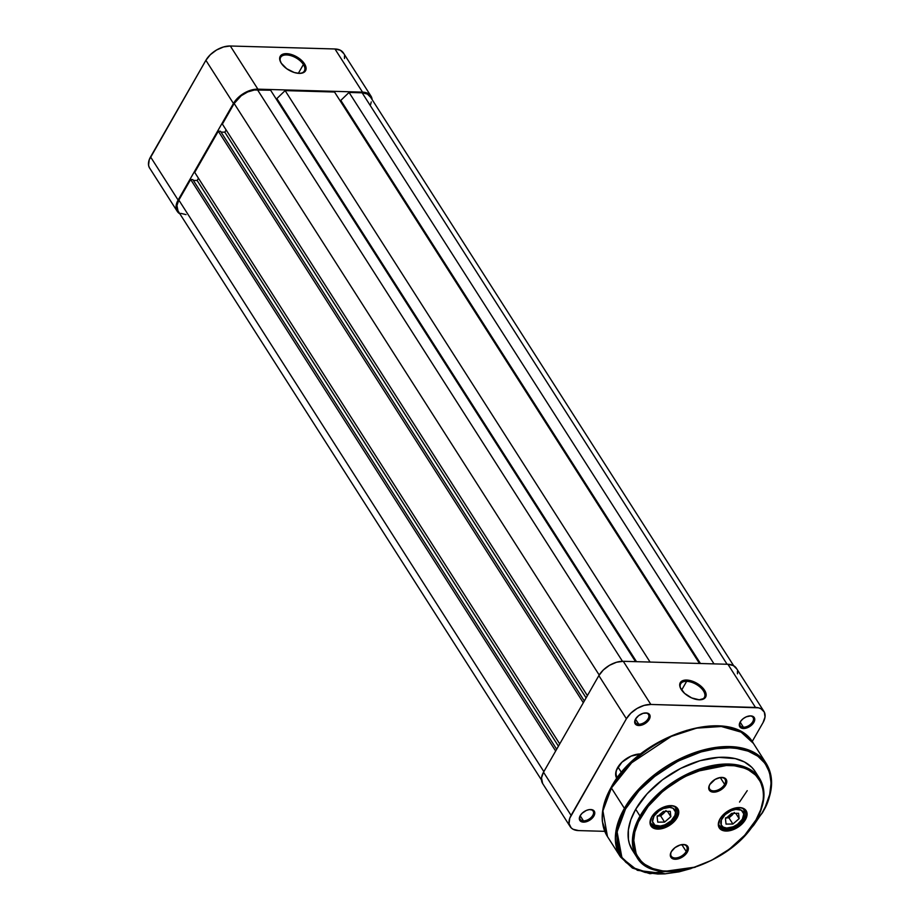 <?xml version="1.0" encoding="UTF-8"?>
<svg xmlns="http://www.w3.org/2000/svg" width="920" height="920" viewBox="0 0 920 920"><rect width="100%" height="100%" fill="white"/><g stroke="black" fill="none" stroke-linecap="round" stroke-linejoin="round"><path stroke-width="1.38" d="M299.931 73.382A13.673 7.233 29.8 0 0 303.393 64.504L304.509 63.848A14.582 7.716 -150.2 0 1 300.368 73.358A14.582 7.716 -150.2 0 1 281.255 63.192L286.718 68.724L294.25 72.507L299.184 73.382L303.151 72.76L306.049 69.276L305.509 65.768L303.059 61.916L296.642 56.775L291.513 54.533L286.58 53.647L281.186 55.131L279.726 59.432L281.255 63.192A14.582 7.716 -150.2 0 1 280.6 62.042A14.582 7.716 -150.2 0 1 287.27 53.693A14.582 7.716 -150.2 0 1 304.509 63.848L303.393 64.504A13.673 7.233 -150.2 0 1 304.359 70.978A13.673 7.233 -150.2 0 1 299.931 73.382M298.333 73.335L303.393 64.504L298.333 73.335M233.45 103.465L237.9 97.853L244.111 93.162L251.125 90.102L257.887 89.159L362.526 92.138L368 93.426L369.978 94.875L372.117 99.59A20.056 11.96 -32.6 0 0 370.967 96.105A20.056 11.96 -32.6 0 0 362.526 92.138L257.887 89.159L230.322 46L223.571 46.954L216.545 50.002L210.335 54.694L205.884 60.306L149.224 159.804L148.557 165.186L149.27 167.486L177.215 211.312A20.056 11.96 -32.6 0 1 178.123 200.065L233.45 103.465L178.123 200.065L150.558 156.917L205.884 60.306L233.45 103.465A20.056 11.96 -32.6 0 1 257.887 89.159L230.322 46L334.96 48.978L230.322 46A20.056 11.96 147.4 0 0 205.884 60.306L233.45 103.465M180.182 213.992L176.824 210.645L176.123 208.345L176.099 205.758L178.123 200.065L150.558 156.917A20.056 11.96 147.4 0 0 149.649 168.164M344.505 58.5L344.494 55.913M343.792 53.624L340.434 50.278L334.96 48.978L362.526 92.138L334.96 48.978A20.056 11.96 147.4 0 1 343.401 52.946L370.967 96.105M179.894 213.831A20.056 11.96 -32.6 0 1 177.215 211.312M280.807 62.433A13.673 7.233 -150.2 0 1 280.635 57.396A13.673 7.233 -150.2 0 1 291.249 55.775A13.673 7.233 -150.2 0 1 303.393 64.504A13.673 7.233 29.8 0 0 287.465 54.993A13.673 7.233 29.8 0 0 280.807 62.433M370.565 97.232L367.367 94.047L362.135 92.805L727.087 664.251L362.135 92.805L349.059 92.437L714.012 663.883L349.059 92.437L340.814 100.383L700.442 663.492L340.814 100.383L339.848 100.349L340.814 100.383L349.059 92.437L362.135 92.805A19.136 11.419 147.4 0 1 370.197 96.588L733.677 665.735M699.476 663.469L334.523 92.023L285.119 90.609L650.072 662.067L285.119 90.609L276.874 98.566L636.502 661.675L276.874 98.566L275.908 98.532L276.874 98.566L285.119 90.609L334.523 92.023L699.476 663.469M635.536 661.653L270.583 90.206L257.508 89.826L622.472 661.296L257.508 89.826A19.136 11.419 147.4 0 0 234.174 103.488L599.196 675.027L234.174 103.488L222.387 124.085L587.385 695.612L222.387 124.085L234.174 103.488L241.236 95.726L247.664 91.965L254.368 90.01L270.583 90.206L635.536 661.653M586.097 697.877L224.825 132.192L226.124 129.927L224.825 132.192L221.018 132.089L224.825 132.192L586.097 697.877M584.327 700.959L220.489 131.249L218.304 131.192L583.314 702.731L218.304 131.192L194.718 172.385L559.728 743.923L194.718 172.385L218.304 131.192L220.489 131.249L584.327 700.959M198.455 178.238L197.156 180.504L558.428 746.178L197.156 180.504L193.361 180.389L197.156 180.504L198.455 178.238M178.008 210.864L176.927 205.516L178.848 200.088L190.647 179.492L192.82 179.561L556.669 749.259L192.82 179.561L190.647 179.492L555.657 751.03L190.647 179.492L178.848 200.088L543.858 771.627L178.848 200.088A19.136 11.419 147.4 0 0 177.974 210.829L541.454 779.964M370.61 104.57L371.254 101.901M180.814 213.371L186.035 214.613M699.982 699.786A13.673 7.233 29.8 0 0 702.983 690.219A13.673 7.233 29.8 0 0 686.642 681.341L686.63 680.053A14.582 7.716 -150.2 0 1 704.202 689.724A14.582 7.716 -150.2 0 1 700.419 699.763A14.582 7.716 -150.2 0 1 699.223 699.786L704.628 698.303L706.088 695.669L705.559 692.162L701.258 686.446L696.693 683.181L691.553 680.926L684.48 680.179L681.225 681.536L679.765 684.158L680.294 687.665L684.595 693.393L691.702 697.935L699.223 699.786A14.582 7.716 -150.2 0 1 680.65 688.436A14.582 7.716 -150.2 0 1 686.63 680.053L686.642 681.341A13.673 7.233 -150.2 0 1 700.384 687.366A13.673 7.233 -150.2 0 1 704.409 697.383A13.673 7.233 -150.2 0 1 699.982 699.786M638.779 724.235A7.659 4.566 147.4 0 0 648.106 718.773A7.659 4.566 147.4 0 0 645.231 712.966L646.001 712.919A8.567 5.106 -32.6 0 1 649.221 719.417A8.567 5.106 -32.6 0 1 638.779 725.523L638.779 724.235L635.536 719.164L638.779 724.235A7.659 4.566 -32.6 0 1 635.547 722.729A7.659 4.566 -32.6 0 1 635.697 718.796A7.659 4.566 147.4 0 0 638.779 724.235L638.779 725.523L640.182 725.443L644.667 723.821L648.393 720.636L650.083 716.99L649.198 714.081L647.266 713.069L643.115 713.322L638.721 715.553L635.559 719.026L634.708 722.568L636.444 724.971L638.779 725.523A8.567 5.106 -32.6 0 1 635.524 719.106A8.567 5.106 -32.6 0 1 645.184 712.931A7.659 4.566 -32.6 0 1 648.45 714.483A7.659 4.566 -32.6 0 1 646.576 720.751A7.659 4.566 -32.6 0 1 638.779 724.235M743.406 727.214A7.659 4.566 147.4 0 0 752.732 721.751A7.659 4.566 147.4 0 0 749.857 715.944L750.639 715.886A8.567 5.106 -32.6 0 1 753.859 722.384A8.567 5.106 -32.6 0 1 743.418 728.502L743.406 727.214L740.163 722.143L743.406 727.214A7.659 4.566 -32.6 0 1 740.186 725.696A7.659 4.566 -32.6 0 1 740.335 721.774A7.659 4.566 147.4 0 0 743.406 727.214L743.418 728.502L744.82 728.421L749.306 726.788L753.02 723.615L754.722 719.957L753.825 717.059L750.639 715.886L746.235 716.841L743.36 718.531L741.037 720.774L739.335 724.431L740.232 727.329L743.418 728.502A8.567 5.106 -32.6 0 1 740.151 722.085A8.567 5.106 -32.6 0 1 749.811 715.909A8.567 5.106 -32.6 0 1 750.639 715.886L749.857 715.944A7.659 4.566 -32.6 0 1 753.089 717.462A7.659 4.566 -32.6 0 1 751.203 723.73A7.659 4.566 -32.6 0 1 743.406 727.214M583.441 820.847A7.659 4.566 147.4 0 0 592.779 815.384A7.659 4.566 147.4 0 0 589.904 809.577L590.674 809.519A8.567 5.106 -32.6 0 1 593.894 816.017A8.567 5.106 -32.6 0 1 583.452 822.135L583.441 820.847L580.198 815.775L583.441 820.847A7.659 4.566 -32.6 0 1 580.221 819.329A7.659 4.566 -32.6 0 1 580.37 815.407A7.659 4.566 147.4 0 0 583.441 820.847L583.452 822.135L584.855 822.054L590.744 819.49L593.894 816.017L594.757 812.486L593.02 810.071L589.271 809.6L586.27 810.474L582.141 813.234L580.232 815.637L579.381 819.168L581.118 821.583L583.452 822.135A8.567 5.106 -32.6 0 1 580.186 815.718A8.567 5.106 -32.6 0 1 589.858 809.543A8.567 5.106 -32.6 0 1 590.674 809.519L589.904 809.577A7.659 4.566 -32.6 0 1 593.124 811.095A7.659 4.566 -32.6 0 1 591.249 817.362A7.659 4.566 -32.6 0 1 583.441 820.847M640.182 754.009A18.227 10.867 147.4 0 0 638.768 754.032A18.227 10.867 -32.6 0 1 640.182 754.009L640.792 753.963L640.182 754.009A18.227 10.867 -32.6 0 1 640.711 754.032M681.628 690.081L686.642 681.341L681.628 690.081M645.207 712.931L645.207 712.931A7.659 4.566 147.4 0 0 644.828 712.966A7.659 4.566 -32.6 0 1 645.231 712.966A8.567 5.106 -32.6 0 1 646.001 712.919L644.494 712.988M570.17 826.62L542.604 783.46A20.056 11.96 147.4 0 1 543.524 772.213L571.078 815.373L543.524 772.213L598.851 675.613L626.405 718.761L571.078 815.373A20.056 11.96 -32.6 0 0 570.17 826.62A20.056 11.96 -32.6 0 0 578.611 830.587L604.762 831.335L578.611 830.587L573.137 829.288L571.159 827.85L569.077 823.653L569.745 818.259L626.405 718.761L630.856 713.149L637.065 708.457L644.092 705.41L650.842 704.456L758.436 707.813L760.955 708.733L764.313 712.08L765.026 716.967L763.013 722.648L752.169 741.577L763.013 722.648A20.056 11.96 -32.6 0 0 763.922 711.401L736.368 668.242A20.056 11.96 147.4 0 0 727.915 664.274L623.288 661.307L616.526 662.25L609.511 665.309L603.301 669.99L598.851 675.613L543.524 772.213L541.5 777.894L542.639 783.506M640.964 753.952L631.131 756.091L621.885 762.243L616.354 770.362L615.721 775.502L616.871 778.504A19.136 11.419 -32.6 0 1 617.538 767.786A19.136 11.419 -32.6 0 1 639.124 753.997A19.136 11.419 -32.6 0 1 640.814 753.952M737.472 673.808L737.449 671.22M736.747 668.92L733.389 665.574L727.915 664.274L755.481 707.434L650.842 704.456L623.288 661.307L727.915 664.274L755.481 707.434A20.056 11.96 -32.6 0 1 763.922 711.401M617.446 777.722L617.136 777.239A18.227 10.867 -32.6 0 1 617.711 767.475A18.227 10.867 147.4 0 0 617.469 777.699M650.842 704.456L623.288 661.307A20.056 11.96 147.4 0 0 598.851 675.613L626.405 718.761A20.056 11.96 -32.6 0 1 650.842 704.456M680.846 688.827A13.673 7.233 -150.2 0 1 680.685 683.79A13.673 7.233 -150.2 0 1 686.642 681.341A13.673 7.233 29.8 0 0 680.846 688.827M617.987 767.027L621.518 772.558L617.987 767.027M641.148 816.707C647.714 801.136 685.998 764.853 728.904 765.336C770.971 767.269 767.13 804.529 755.952 819.961L744.671 835.279L729.41 849.137L711.505 860.338L692.472 867.928L673.969 871.24L662.71 870.918L652.832 868.583L644.713 864.305L641.412 861.499L636.49 854.657L634.915 850.701L633.615 841.88L634.8 832.163L638.445 821.905L648.174 806.391L662.227 791.913L673.428 783.449L685.595 776.331L704.628 768.74L723.131 765.428L734.379 765.75L744.257 768.085L748.558 769.994L755.676 775.169L760.598 782.011L763.14 790.245L763.485 794.788L763.197 799.56L760.771 809.6L755.952 819.961C749.374 835.532 711.091 871.815 668.196 871.332C626.117 869.4 629.958 832.14 641.148 816.707L640.021 816.063L641.148 816.707M754.457 770.5L751.674 767.234L744.464 761.978L735.31 758.62L718.716 757.367L699.97 760.713L680.708 768.395L662.561 779.746L647.116 793.776L635.697 809.278A72.91 43.481 147.4 0 0 632.373 850.183L636.709 856.957A72.91 43.481 -32.6 0 1 640.021 816.063L632.88 835.337L636.709 856.957C653.924 889.329 733.447 864.064 756.343 819.8C765.279 803.7 766.371 789.923 759.598 778.469L749.248 769.005L732.596 764.267L690.425 772.616L657.087 794.811L640.021 816.063A72.91 43.481 -32.6 0 1 702.178 768.143A72.91 43.481 -32.6 0 1 759.598 778.469L755.274 771.696A72.91 43.481 147.4 0 0 697.843 761.357A72.91 43.481 147.4 0 0 635.697 809.278L640.021 816.063L635.697 809.278L630.809 819.789L628.36 829.943L628.418 839.385L629.383 843.709L632.396 850.218A72.91 43.481 147.4 0 0 634.8 853.404L633.19 851.38M695.186 867.1L650.187 873.367L632.903 867.675L621.885 857.451L617.09 831.852L625.519 808.99C633.339 790.475 678.891 747.293 729.939 747.868C779.999 750.168 775.433 794.512 762.128 812.877L753.768 825.148L747.178 832.738L762.128 812.877L765.336 806.69L769.672 794.489L771.086 782.92L769.534 772.432L765.072 763.416L757.873 756.24L748.213 751.157L736.46 748.362L729.939 747.868L715.921 748.707L701.051 751.928L678.408 760.955L657.098 774.283L638.94 790.774L625.519 808.99L624.404 808.358L625.519 808.99L619.781 821.33L616.894 833.279L616.963 844.353L618.113 849.447L622.575 858.452L625.841 862.293L634.317 868.457L645.069 872.413L657.708 874L664.573 873.885L679.086 871.849L691.161 868.514M744.464 835.808L762.519 812.716C773.122 793.592 774.421 777.262 766.394 763.715L754.101 752.48L734.332 746.844L709.63 748.489L684.25 756.757L644.667 783.127L624.404 808.358A86.584 51.635 -32.6 0 1 698.211 751.456A86.584 51.635 -32.6 0 1 766.394 763.715L753.411 743.371A86.584 51.635 147.4 0 0 685.216 731.101A86.584 51.635 147.4 0 0 611.409 788.014L631.672 762.772L671.255 736.414L696.635 728.134L721.337 726.501L741.117 732.136L753.411 743.371C732.515 704.628 638.491 734.712 611.282 787.152A1.829 0.966 29.8 0 0 611.409 788.014L624.404 808.358L611.409 788.014A86.584 51.635 147.4 0 0 607.464 836.579L602.922 810.899L611.409 788.014A1.829 0.966 -150.2 0 1 611.282 787.152A1.829 0.966 -150.2 0 1 612.076 786.818M720.072 818.788A15.042 8.97 147.4 0 0 726.202 829.759A15.042 8.97 147.4 0 0 744.291 819.03L745.418 819.662A15.95 9.51 -32.6 0 1 726.053 831.047A15.95 9.51 -32.6 0 1 719.9 819.099A15.95 9.51 -32.6 0 1 719.981 818.949L718.394 825.527L720.038 828.862L725.972 831.047L731.354 830.288L736.931 827.862L741.876 824.136L745.418 819.662L747.005 813.084L745.349 809.749L741.773 807.863L734.045 808.323L725.857 812.486L719.981 818.949A15.95 9.51 -32.6 0 1 737.886 807.599A15.95 9.51 -32.6 0 1 745.418 819.662L744.291 819.03A15.042 8.97 -32.6 0 1 731.469 828.908A15.042 8.97 -32.6 0 1 719.635 826.781A15.042 8.97 -32.6 0 1 720.072 818.788M651.774 816.845A15.042 8.97 147.4 0 0 657.904 827.816A15.042 8.97 147.4 0 0 675.993 817.086L677.108 817.731A15.95 9.51 -32.6 0 1 657.754 829.104A15.95 9.51 -32.6 0 1 651.59 817.155A15.95 9.51 -32.6 0 1 651.682 817.006L650.083 823.584L651.74 826.93L655.316 828.805L660.284 828.954L668.633 825.918L673.567 822.192L677.108 817.731L678.707 811.141L677.051 807.806L673.474 805.92L665.746 806.38L657.558 810.543L651.682 817.006A15.95 9.51 -32.6 0 1 669.587 805.667A15.95 9.51 -32.6 0 1 677.108 817.731L675.993 817.086A15.042 8.97 -32.6 0 1 663.17 826.976A15.042 8.97 -32.6 0 1 651.325 824.837A15.042 8.97 -32.6 0 1 651.774 816.845M709.895 784.346A9.119 5.439 147.4 0 0 713.724 790.889A9.119 5.439 147.4 0 0 724.626 784.38L725.754 785.013A10.028 5.98 -32.6 0 1 713.586 792.166A10.028 5.98 -32.6 0 1 709.711 784.656A10.028 5.98 -32.6 0 1 709.769 784.564L708.756 787.405L709.113 789.843L710.792 791.522L715.173 792.074L718.681 791.05L723.522 787.819L725.754 785.013L726.754 780.884L724.719 778.056L720.348 777.504L715.093 779.412L709.769 784.564A10.028 5.98 -32.6 0 1 721.015 777.434A10.028 5.98 -32.6 0 1 725.754 785.013L724.626 784.38A9.119 5.439 -32.6 0 1 716.864 790.372A9.119 5.439 -32.6 0 1 709.688 789.084A9.119 5.439 -32.6 0 1 709.895 784.346M671.473 851.437A9.119 5.439 147.4 0 0 675.303 857.981A9.119 5.439 147.4 0 0 686.205 851.471L687.332 852.104A10.028 5.98 -32.6 0 1 675.165 859.257A10.028 5.98 -32.6 0 1 671.289 851.747A10.028 5.98 -32.6 0 1 671.347 851.655L670.335 854.496L670.692 856.934L672.37 858.613L676.752 859.165L680.259 858.141L685.101 854.91L687.332 852.104L688.332 847.964L687.286 845.871L685.043 844.686L680.179 844.974L675.038 847.596L671.347 851.655A10.028 5.98 -32.6 0 1 682.594 844.525A10.028 5.98 -32.6 0 1 687.332 852.104L686.205 851.471A9.119 5.439 -32.6 0 1 678.442 857.463A9.119 5.439 -32.6 0 1 671.266 856.163A9.119 5.439 -32.6 0 1 671.473 851.437M681.823 844.606L686.205 851.471L681.823 844.606M720.245 777.526L724.626 784.38L720.245 777.526M675.326 816.051L675.993 817.086L675.326 816.051M743.624 817.983L744.291 819.03L743.624 817.983M701.511 727.168L686.803 730.365L671.818 735.793L657.133 743.268L643.31 752.48M636.893 757.631L625.358 768.786L615.894 780.712M655.534 773.869L656.385 774.042M695.083 867.341L649.969 873.701L632.385 868.043L620.459 856.922A86.584 51.635 -32.6 0 1 624.404 808.358L615.917 831.243L620.459 856.922L637.445 870.355L665.597 873.816M737.529 807.633A15.042 8.97 -32.6 0 1 744.981 810.6A15.042 8.97 -32.6 0 1 744.291 819.03A15.042 8.97 147.4 0 0 737.529 807.633M669.231 805.69A15.042 8.97 -32.6 0 1 676.671 808.657A15.042 8.97 -32.6 0 1 675.993 817.086A15.042 8.97 147.4 0 0 669.231 805.69M720.659 777.469A9.119 5.439 -32.6 0 1 725.04 779.263A9.119 5.439 -32.6 0 1 724.626 784.38A9.119 5.439 147.4 0 0 720.659 777.469M682.237 844.56A9.119 5.439 -32.6 0 1 686.619 846.354A9.119 5.439 -32.6 0 1 686.205 851.471A9.119 5.439 147.4 0 0 682.237 844.56M739.53 802.067L747.224 790.659M660.249 814.143L660.583 815.2L657.236 815.948L660.583 815.2L660.249 814.143M663.101 808.657A12.765 7.613 -32.6 0 1 675.475 811.969A12.765 7.613 -32.6 0 1 664.895 824.837L660.445 826.056L654.959 825.217L652.533 821.525L653.959 816.224L658.778 811.106L663.101 808.657L669.633 807.369L673.037 808.277L675.475 811.969L674.946 815.43L671.129 820.812L664.895 824.837A12.765 7.613 -32.6 0 1 652.533 821.525A12.765 7.613 -32.6 0 1 663.101 808.657M650.532 822.744L650.923 823.365A14.582 8.694 -32.6 0 1 650.497 822.549L650.923 823.365C655.155 827.333 659.789 827.966 664.815 825.286C673.992 821.111 677.557 815.235 675.51 807.668L674.946 806.943A14.582 8.694 -32.6 0 1 675.51 807.668L675.107 807.047M665.999 810.531L663.792 813.222L660.583 815.2L663.792 813.222L660.663 815.925L664.596 822.089L670.852 816.684L670.266 811.348L663.412 811.405L657.144 816.81L657.742 822.146L664.596 822.089L657.742 822.146L657.144 816.81L663.412 811.405L670.266 811.348L670.852 816.684L667.46 811.371L670.852 816.684L664.596 822.089L660.663 815.925L665.47 811.394M658.156 815.948L660.663 815.925L658.156 815.948M728.548 816.086L728.881 817.144L725.535 817.891L728.881 817.144L728.548 816.086M743.418 808.99L743.245 808.887A14.582 8.694 -32.6 0 1 743.808 809.611C745.856 817.178 742.29 823.055 733.113 827.23L733.206 826.781A12.765 7.613 -32.6 0 1 720.831 823.469A12.765 7.613 -32.6 0 1 731.4 810.6L735.862 809.381L741.347 810.221L743.774 813.912L742.348 819.202L737.529 824.331L733.206 826.781L726.673 828.069L723.269 827.16L721.222 824.952L721.36 820.007L725.178 814.614L731.4 810.6A12.765 7.613 -32.6 0 1 743.774 813.912A12.765 7.613 -32.6 0 1 733.206 826.781L732.734 826.965M734.298 812.463L732.09 815.166L728.881 817.144L732.09 815.166L728.962 817.857L732.895 824.032L739.151 818.627L738.564 813.291L731.71 813.349L725.454 818.754L726.041 824.09L732.895 824.032L726.041 824.09L725.454 818.754L731.71 813.349L738.564 813.291L739.151 818.627L735.758 813.314L739.151 818.627L732.895 824.032L728.962 817.857L733.769 813.337M726.455 817.88L728.962 817.857L726.455 817.88M733.113 827.23C728.088 829.909 723.465 829.265 719.221 825.309A14.582 8.694 -32.6 0 1 718.807 824.492L718.831 824.688M299.517 73.416L300.368 73.358M280.979 62.801L280.6 62.042M699.568 699.821L700.419 699.763M638.434 754.055L639.124 753.997M617.872 767.176L617.538 767.786M589.168 809.6L589.858 809.543M580.531 815.108L580.186 815.718M749.121 715.967L749.811 715.909M740.485 721.475L740.151 722.085M635.858 718.497L635.524 719.106M681.03 689.206L680.65 688.436M720.233 818.489L719.9 819.099M651.935 816.546L651.59 817.155M710.044 784.047L709.711 784.656M671.623 851.138L671.289 851.747M620.459 856.922L607.464 836.579L602.381 821.629C601.381 810.831 604.348 799.331 611.282 787.152M681.904 844.571L682.594 844.525M720.325 777.492L721.015 777.434M668.897 805.713L669.587 805.667M737.196 807.656L737.886 807.599"/></g></svg>
